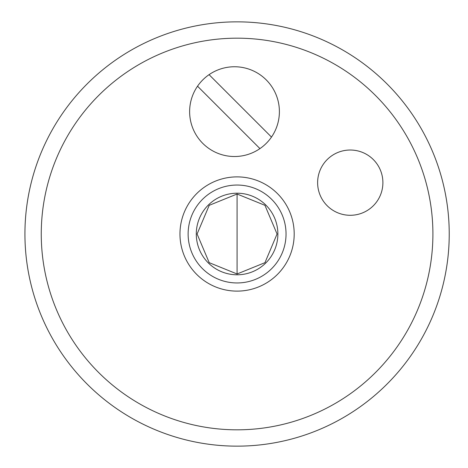 <?xml version="1.0" encoding="UTF-8"?>
<svg xmlns="http://www.w3.org/2000/svg" width="468" height="468" viewBox="0 0 468 468"><rect width="100%" height="100%" fill="white"/><g stroke="black" fill="none" stroke-linecap="round" stroke-linejoin="round"><path stroke-width="0.7" d="M209.079 74.664L271.487 137.071A44.875 44.875 0 0 1 259.945 148.608L197.537 86.2A44.875 44.875 0 0 1 266.245 79.899A44.875 44.875 0 0 1 271.487 137.071M259.945 148.608A44.875 44.875 0 0 1 197.537 86.2M318.287 176.12A32.637 32.637 0 0 1 371.908 158.231A32.637 32.637 0 0 1 360.594 213.613A32.637 32.637 0 0 1 318.287 176.12M432.865 229.887A195.829 195.829 0 0 1 142.752 405.61A195.829 195.829 0 0 1 135.626 66.503A195.829 195.829 0 0 1 432.865 229.887M277.869 233.146A40.798 40.798 0 0 1 217.433 269.749A40.798 40.798 0 0 1 215.947 199.105A40.798 40.798 0 0 1 277.869 233.146M286.03 232.97A48.959 48.959 0 0 1 213.502 276.904A48.959 48.959 0 0 1 211.717 192.126A48.959 48.959 0 0 1 286.03 232.97M294.185 232.801A57.114 57.114 0 0 1 209.57 284.053A57.114 57.114 0 0 1 207.494 185.147A57.114 57.114 0 0 1 294.185 232.801M24.933 234A212.144 212.144 0 0 1 343.155 50.275A212.144 212.144 0 0 1 343.155 417.725A212.144 212.144 0 0 1 24.933 234M237.083 194.021L209.219 205.323L197.098 234L209.219 262.677L237.083 273.979L264.946 262.677L277.062 234L264.946 205.323L237.083 194.021L237.083 273.979"/></g></svg>
